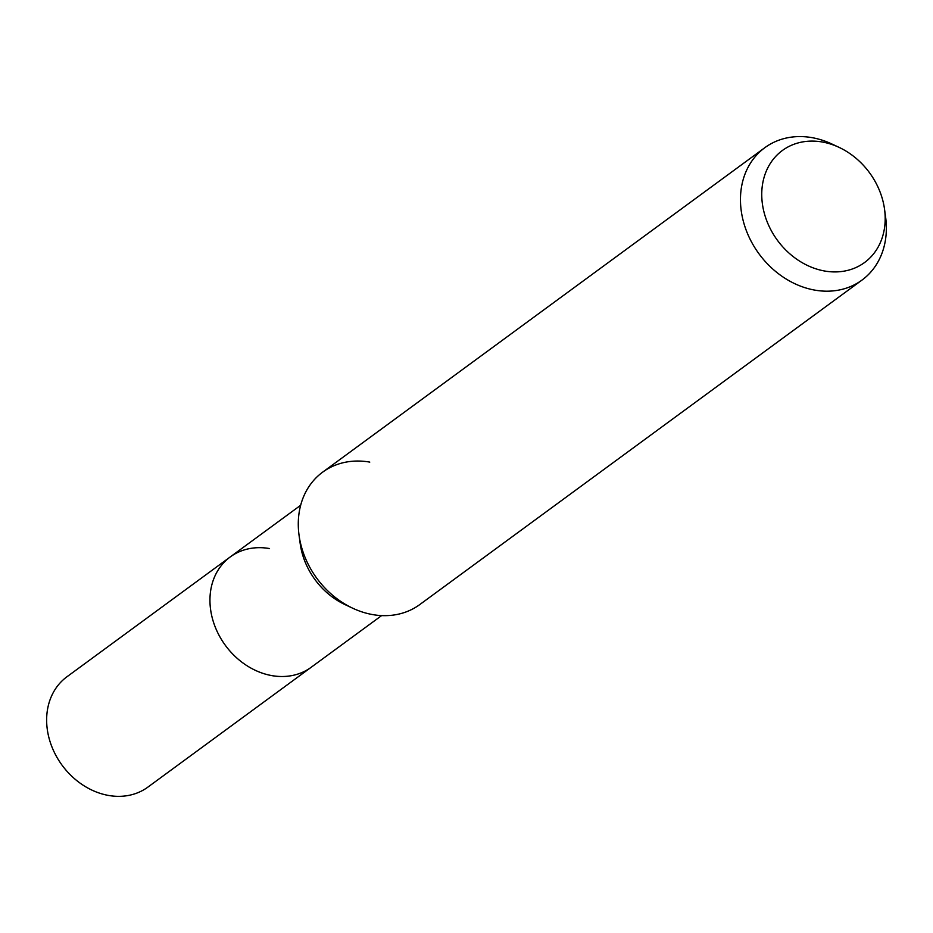 <?xml version="1.0" encoding="UTF-8"?>
<svg xmlns="http://www.w3.org/2000/svg" width="933" height="933" viewBox="0 0 933 933"><rect width="100%" height="100%" fill="white"/><g stroke="black" fill="none" stroke-linecap="round" stroke-linejoin="round"><path stroke-width="1.4" d="M381.632 615.593L311.214 667.258A68.424 56.26 -126.3 0 1 246.452 665.381A68.424 56.26 -126.3 0 1 209.96 601.47A68.424 56.26 -126.3 0 1 230.253 556.931L66.954 676.763A68.424 56.26 -126.3 0 0 46.65 721.302A68.424 56.26 -126.3 0 0 83.142 785.213A68.424 56.26 -126.3 0 0 147.915 787.09L311.214 667.258A68.424 56.26 -126.3 0 1 271.958 675.644A68.424 56.26 -126.3 0 1 255.269 670.302A68.424 56.26 -126.3 0 1 210.578 609.389A68.424 56.26 -126.3 0 1 230.253 556.931L300.671 505.266M884.542 209.26L885.615 217.132A82.116 67.503 -126.3 0 1 886.35 226.637A82.116 67.503 -126.3 0 1 861.987 280.087A82.116 67.503 -126.3 0 1 784.268 277.824A82.116 67.503 -126.3 0 1 740.475 201.131A82.116 67.503 -126.3 0 1 764.838 147.682A82.116 67.503 -126.3 0 1 831.979 144.044L839.164 147.414A69.474 57.111 -126.3 0 1 884.542 209.26A69.474 57.111 -126.3 0 1 885.172 217.307A69.474 57.111 -126.3 0 1 824.702 271.025A69.474 57.111 -126.3 0 1 761.76 195.72A69.474 57.111 -126.3 0 1 839.164 147.414M861.987 280.087L419.803 604.549A82.116 67.503 -126.3 0 1 342.084 602.298A82.116 67.503 -126.3 0 1 298.292 525.594A82.116 67.503 -126.3 0 1 322.655 472.156L764.838 147.682M299.038 535.11A82.104 67.503 -126.3 0 1 369.771 462.103M352.266 608.001L344.883 604.537A68.424 56.26 -126.3 0 1 300.193 543.624L299.096 535.554M271.958 675.644A68.424 56.248 -126.3 0 1 255.269 670.302A68.424 56.248 -126.3 0 1 210.578 609.389A68.424 56.248 -126.3 0 1 269.52 548.557"/></g></svg>

